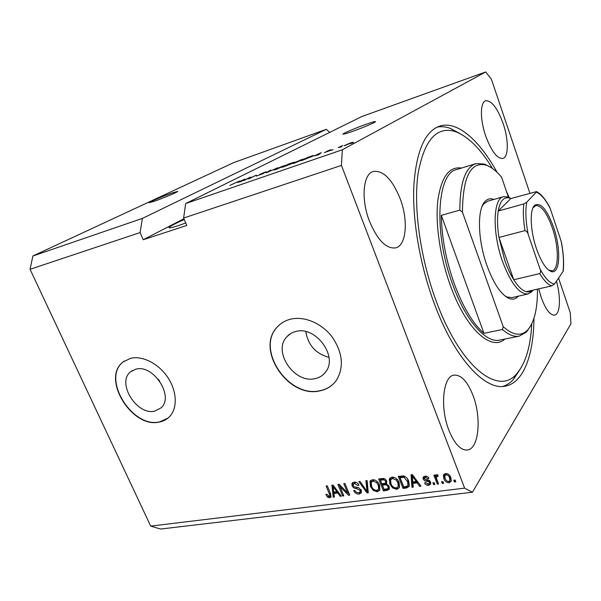 <?xml version="1.0" encoding="UTF-8"?>
<svg xmlns="http://www.w3.org/2000/svg" width="601" height="601" viewBox="0 0 601 601"><rect width="100%" height="100%" fill="white"/><g stroke="black" fill="none" stroke-linecap="round" stroke-linejoin="round"><path stroke-width="0.9" d="M135.788 369.217L130.62 371.779C116.218 382.567 136.878 415.862 154.833 411.099L161.076 407.854C174.515 396.57 153.247 363.86 135.788 369.217M158.333 379.321L159.663 381.072M295.782 331.489C292.154 332.368 289.156 334.141 286.797 336.793C272.358 351.502 294.437 383.949 315.082 378.622C319.559 377.676 323.113 375.415 325.727 371.831C338.34 356.438 315.502 325.562 295.782 331.489M305.841 331.609C308.058 345.132 315.773 353.711 328.972 357.37M290.493 319.206C285.317 320.506 280.998 323.007 277.527 326.711C254.839 348.79 288.119 398.718 319.845 390.86C327.004 389.41 332.608 385.759 336.665 379.915C344.163 366.82 342.638 352.479 332.098 336.891C321.708 323.158 304.136 315.81 290.493 319.206M280.321 324.127L277.715 326.553C255.034 348.633 288.3 398.546 320.017 390.688C325.389 389.621 329.949 387.247 333.698 383.558M130.552 358.324L123.13 361.967C100.84 378.172 132.032 429.009 159.505 422.007C163.412 421.233 166.71 419.498 169.407 416.786C177.641 408.545 177.16 391.544 167.919 377.623C158.747 363.673 142.399 355.341 130.552 358.324M124.52 360.946L123.348 361.817C101.066 378.021 132.243 428.844 159.716 421.842L167.964 418.108M172.292 192.906C163.878 195.851 149.454 201.928 149.108 202.687L154.472 201.237C162.954 198.277 177.603 192.095 177.836 191.388L172.292 192.906M366.272 124.227C356.626 127.622 343.719 133.039 343.006 134.015C342.668 134.601 345.658 133.798 351.968 131.604C361.704 128.201 374.874 122.657 375.497 121.725C375.79 121.139 372.718 121.973 366.272 124.227M184.274 219.59C175.379 223.467 170.308 226.089 169.076 227.463C168.671 228.372 171.668 227.779 178.076 225.706L185.724 223.001M503.105 123.43C497.44 108.03 491.656 100.48 485.736 100.765C480.064 102.065 479.936 119.719 485.736 136.134C491.513 151.399 497.222 158.837 502.864 158.439C508.731 157.109 508.709 139.53 503.105 123.43M400.168 198.706C392.34 179.451 383.438 170.353 373.446 171.405C363.102 173.704 360.728 199.066 369.45 221.168C377.458 240.039 386.158 248.949 395.541 247.905C406.456 245.621 408.47 220.312 400.168 198.706M473.017 395.458C467.57 381.582 461.29 374.799 454.191 375.107C443.147 375.745 439.654 407.117 448.872 430.203C454.371 443.658 460.471 450.269 467.18 450.021C478.884 449.248 481.762 417.793 473.017 395.458M538.759 288.848L541.185 297.382C545.618 309.372 550.073 315.285 554.558 315.119C560.26 314.376 561.049 297.044 556.413 281.208M509.092 197.406L506.335 191.013M497.08 172.352C479.598 140.439 457.384 120.448 439.722 126.082C424.93 131.221 416.298 151.129 413.826 185.814C412.241 219.816 419.911 264.853 434.117 303.122C454.236 357.941 484.714 390.5 504.855 386.233C523.411 383.325 533.703 355.101 533.951 318.35M142.377 218.411L32.897 255.996L233.706 162.623L326.305 129.305L142.377 218.411L140.101 232.579L30.05 269.293L150.708 526.108L464.611 488.14L472.446 492.234L570.95 323.804L570.236 312.633L558.562 278.068M32.897 255.996L30.05 269.293M329.686 132.4L326.305 129.305M183.906 218.734L143.241 239.731L186.776 225.465L183.621 218.058L185.626 203.566L361.825 116.526L485.683 71.962L342.322 149.777L341.443 165.41L464.611 488.14M185.626 203.566L342.322 149.777M249.242 177.821L243.675 180.631L249.543 177.498L250.73 177.085L249.731 178.309L256.372 175.131L249.438 178.64L248.228 179.053L249.242 177.821L249.55 178.58M263.877 173.336L256.311 176.093L262.712 173.742L259.692 174.403L265.244 172.051L266.574 171.916L260.977 173.914L263.877 173.336M277.722 167.747L266.243 172.833L269.759 170.504L270.938 170.091L267.58 172.239L277.722 167.747M276.129 169.437L273.891 170.03L275.085 169.227L285.31 165.365L276.129 169.437M295.076 162.894L292.732 163.525L293.844 162.743L304.211 158.844L295.076 162.894M314.15 155.944L321.287 152.669L318.665 154.735L314.15 155.944M353.628 142.49L351.457 143.414L353.628 142.49M351.976 142.79L344.245 145.697L350.804 142.76L352.749 142.309L351.976 142.79M341.796 146.576L339.633 147.493L341.796 146.576M338.205 147.538L342.901 145.54L338.205 147.538M333.119 149.574L330.963 150.49L333.119 149.574M330.49 150.393L324.27 152.646L329.13 150.881L326.403 151.52L330.768 149.687L327.928 150.926L330.49 150.393M312.437 156.298L301.251 160.745L307.787 157.342L312.768 155.636L313.692 155.539L312.437 156.298M291.079 163.923L282.162 167.341L288.848 163.893L294.265 162.18L291.079 163.923M237.59 182.396L244.892 179.106L241.301 181.449L237.59 182.396M229.8 185.439L239.348 181.029L229.8 185.439M150.708 526.108L160.565 529.038L472.446 492.234M143.241 239.731L140.101 232.579M183.621 218.058L341.443 165.41M340.008 486.645L343.817 495.848L342.668 495.99L337.875 484.436L339.099 484.271L347.626 492.903L343.802 483.647L344.959 483.497L349.752 495.104L348.512 495.254L340.008 486.645L340.654 485.848M361.314 490.236L361.374 492.767L359.135 494.082C356.701 494.225 354.898 493.075 353.741 490.634L354.853 490.333C355.709 492.016 356.979 492.812 358.677 492.715L360.187 491.851L360.149 490.424L356.416 488.575C354.447 488.5 352.997 487.569 352.051 485.766L351.991 483.347L354.012 482.13C356.213 481.957 357.85 482.971 358.932 485.172L357.813 485.48L354.613 483.497L353.2 484.271L353.238 485.638L354.087 486.78L358.421 487.666L361.314 490.236M367.113 480.552L368.285 492.782L367.061 492.933L358.857 481.649L360.074 481.484L367.053 491.498L365.874 480.717L367.113 480.552M377.39 491.798L373.236 490.378L370.426 486.494L370.006 481.386L372.485 479.673C375.873 479.876 378.224 481.709 379.539 485.165L379.877 490.093L377.39 491.798L378.157 490.769L375.497 490.326M396.87 489.364L392.633 487.929L389.801 483.993L389.358 478.944L391.972 477.081C395.435 477.284 397.824 479.132 399.139 482.633L399.485 487.509L396.87 489.364L397.614 488.32L394.774 487.817M442.945 481.581L443.621 483.339L442.321 483.505L441.637 481.747L442.945 481.581M450.863 477.622L451.313 481.138L449.157 482.813C446.498 482.648 444.725 481.251 443.846 478.614L443.448 475.151L445.574 473.505C448.211 473.648 449.976 475.015 450.863 477.622M329.671 497.771L327.628 497.185L325.832 494.51L326.899 494.217L329.16 496.434L329.934 495.427L326.148 485.999L327.282 485.841L330.542 493.639L331.016 496.974L329.671 497.771L330.49 496.764L328.807 496.426M412.902 483.407L413.27 487.141L411.963 487.306L411.054 474.707L412.286 474.542L420.955 486.179L419.641 486.344L417.147 482.866L412.902 483.407L413.623 482.363L417.718 481.837M430.594 482.137L430.729 484.015L428.678 485.383C426.845 485.51 425.455 484.684 424.516 482.919L425.733 482.595L428.273 484.105L429.445 483.362L429.399 482.52L428.791 481.747L427.386 481.416C425.523 481.424 424.126 480.65 423.187 479.095L423.089 477.442L425.035 476.195C426.755 476 428.062 476.721 428.949 478.358L427.732 478.681L425.576 477.457L424.366 478.126L425.087 479.44L426.718 479.763C428.528 479.756 429.82 480.552 430.594 482.137M434.192 482.693L434.869 484.436L433.584 484.601L432.9 482.851L434.192 482.693M436.792 479.35L438.587 483.97L437.295 484.136L433.824 475.211L435.116 475.038L435.672 476.465L435.845 475.301L436.589 474.677L438.001 475L438.009 476.345L436.364 476.863L436.792 479.35M455.085 480.049L455.768 481.822L454.446 481.987L453.763 480.214L455.085 480.049M408.77 481.311L409.289 486.329L406.599 487.982L403.068 488.425L398.29 476.405L403.662 475.924C406.238 476.916 407.944 478.712 408.77 481.311M389.193 486.494L389.35 489.161L387.044 490.431L383.438 490.882L378.653 479.012L382.281 478.531C384.257 478.283 385.729 479.147 386.706 481.108L386.398 483.775L389.193 486.494M333.931 493.481L334.404 497.027L333.217 497.177L331.932 485.225L333.044 485.082L341.368 496.156L340.174 496.298L337.777 492.985L333.931 493.481L334.749 492.467L338.265 492.024M529.887 193.184L491.423 79.309L485.683 71.962M328.371 496.268L327.628 497.185M330.46 495.239L330.76 494.42L329.934 495.427M330.76 494.42L330.633 493.872M331.159 496.584L330.49 496.764M413.18 486.201L411.963 487.306M412.684 486.262L411.85 474.602M420.324 485.338L419.641 486.344M417.793 481.934L417.147 482.866M412.511 478.261L412.759 481.934L416.177 481.499L412.166 475.887L412.511 478.261M412.714 475.121L412.166 475.887M416.793 480.597L416.177 481.499M430.782 483.828L429.377 484.331L428.678 485.383M429.377 484.331L427.364 484.053M429.497 482.926L430.098 481.469L429.399 482.52M430.098 481.469L429.49 480.702L428.791 481.747M429.49 480.702L428.092 480.364C426.229 480.379 424.832 479.606 423.893 478.058L423.187 479.095M423.893 478.058L423.728 476.638M428.498 477.622L427.732 478.681M428.43 477.637L428.19 477.239M427.041 476.443L426.282 476.42L425.576 477.457M426.282 476.42L424.569 477.825M434.508 483.52L433.584 484.601M434.275 483.542L433.952 482.723M438.227 483.046L437.295 484.136M437.979 483.076L434.869 475.075M436.424 474.715L435.672 476.465M438.001 475.233L437.07 476.3M437.761 475.256L436.604 476.503M455.408 480.883L454.446 481.987M455.107 480.92L454.792 480.086M451.313 481.131L449.833 481.754L449.157 482.813M449.833 481.754L447.873 481.469M446.152 480.274L444.53 477.562L443.846 478.614M444.53 477.562L444.124 474.114M449.976 480.259L450.592 479.418L450.254 476.826L449.105 474.813M447.662 473.836L446.716 473.746L445.288 475.106M446.032 474.798L444.823 475.819L445.153 478.441C445.702 480.274 446.881 481.303 448.699 481.529L449.924 480.477L449.586 477.878C449.037 476.045 447.85 475.015 446.032 474.798L446.716 473.746M450.254 476.826L449.586 477.878M443.26 482.415L442.321 483.505M442.997 482.445L442.682 481.619M409.326 486.224L407.328 486.938L406.599 487.982M407.328 486.938L403.804 487.381L403.068 488.425M403.804 487.381L399.38 476.255M405.194 476.525L400.829 476.623L400.093 477.645L403.759 486.863L405.893 486.592L408.034 485.42L407.508 481.454L403.992 477.389L400.093 477.645M408.364 484.947L408.928 483.422L407.44 478.757M402.933 476.345L402.197 477.367M404.728 476.36L403.992 477.389M408.237 480.417L407.508 481.454M408.928 483.422L408.199 484.459M393.294 487.02L392.633 487.929M391.341 484.549L390.552 482.964L389.801 483.993M390.552 482.964L390.147 477.855M399.47 487.546L397.614 488.32M395.067 477.705L393.287 477.457L391.191 479.035M398.373 486.382L399.004 485.495L398.057 480.53M392.543 478.479L390.59 479.853L391.033 483.858C391.987 486.427 393.745 487.802 396.307 487.967L398.268 486.532L397.885 482.761L396.284 480.109L392.543 478.479L393.287 477.457M396.968 479.17L396.284 480.109M398.628 481.724L397.885 482.761M389.448 488.891L384.197 489.845L383.438 490.882M384.197 489.845L379.772 478.869M386.736 483.324L386.398 483.775M386.578 483.828L383.183 484.158L382.416 485.187L384.099 489.342L387.63 488.741L388.103 488.215L387.976 486.66C387.239 485.187 386.135 484.601 384.663 484.894L382.416 485.187M388.569 487.569L388.652 485.45M384.865 478.959L381.192 479.23L380.425 480.244L381.86 483.797L385.158 483.249L385.669 482.738L385.564 481.461C384.843 480.101 383.799 479.606 382.416 479.981L380.425 480.244M386.173 482.055L386.225 480.222M386.323 480.439L385.564 481.461M388.727 485.631L387.976 486.66M373.897 489.499L373.236 490.378M371.734 486.592L371.2 485.473L370.426 486.494M371.2 485.473L370.787 480.364M379.885 490.07L378.157 490.769M375.347 480.207L373.83 480.041L371.764 481.581M378.855 488.876L379.449 488.08L378.84 483.7M373.056 481.055L371.2 482.318L371.628 486.359C372.582 488.898 374.318 490.251 376.819 490.424L378.69 489.109L378.322 485.285L376.729 482.671L373.056 481.055L373.83 480.041M377.413 481.762L376.729 482.671M379.088 484.263L378.322 485.285M368.203 491.858L367.061 492.933M367.835 491.911L367.301 491.167M366.753 480.597L367.827 490.469L367.053 491.498M361.471 492.535L359.924 493.06L359.135 494.082M359.924 493.06L356.986 492.482M360.315 491.46L360.976 490.837L361.021 489.635M360.908 489.447L360.149 490.424M358.977 487.854L355.597 487.246M353.125 485.315L352.847 484.759L352.051 485.766M352.847 484.759L352.682 482.573M358.587 484.489L357.813 485.48M356.558 482.543L355.409 482.483L354.613 483.497M355.409 482.483L353.478 483.925M343.464 494.984L342.668 495.99M340.016 486.637L339.039 484.278M344.959 483.497L348.422 491.881L347.626 492.903M349.391 494.232L348.512 495.254M349.309 494.24L347.784 492.692M334.284 496.133L333.217 497.177M334.036 496.163L332.849 485.105M340.85 495.457L340.174 496.298M338.408 492.211L337.777 492.985M333.39 488.605L333.743 492.091L336.845 491.693L332.992 486.352L333.39 488.605M333.517 485.713L332.992 486.352M337.454 490.942L336.845 491.693M345.222 145.562L345.079 145.179M350.143 143.113L345.688 145.149L350.143 143.113M320.258 153.48L320.1 153.082M318.282 154.044L315.307 155.411L318.282 154.044M318.77 154.652L318.62 154.262M312.918 156.035L312.768 155.636M308.23 157.319L303.235 159.926L311.228 156.711L311.776 156.117L308.23 157.319M294.039 163.239L293.844 162.743M301.078 159.776L294.099 162.894L301.852 159.964L302.829 159.363L301.078 159.776M289.246 163.885L292.837 162.728L289.246 163.885M286.482 165.313L284.13 166.522L290.268 164.111L286.482 165.313M275.281 169.722L275.085 169.227M282.275 166.289L275.258 169.414L282.906 166.515L283.927 165.906L282.275 166.289M249.828 178.196L249.543 177.498M241.82 180.488L238.777 181.863L241.82 180.488M518.31 296.165C515.741 299.17 512.555 299.891 508.762 298.321C500.918 294.445 493.684 283.634 487.065 265.897C477.87 240.655 476.984 210.207 484.646 201.891C487.201 198.886 490.281 198.067 493.872 199.442M487.719 201.2L483.632 203.994L482.175 206.181M492.512 168.52C480.717 149.078 468.51 136.84 455.896 131.799C437.055 125.617 424.471 139.409 418.138 173.178C413.225 206.729 420.189 258.002 436.153 300.958C460.336 367.241 498.447 396.014 516.499 373.987C525.484 363.703 530.57 347.002 531.757 323.886M520.053 369.472L513.216 379.667C510.114 382.987 506.635 385.249 502.767 386.451M454.476 284.296C463.168 307.411 473.002 323.759 483.97 333.337L441.314 215.376C441.697 237.711 446.085 260.684 454.476 284.296M530.42 326.328L526.514 331.985L519.196 336.154C514.171 337.071 508.574 334.847 502.413 329.483L483.97 333.337M441.314 215.376L459.848 210.102C459.953 182.712 465.347 167.206 476.037 163.592L484.526 164.05L490.176 166.995M502.413 329.483L503.24 326.689C513.104 335.478 521.232 336.59 527.633 330.017C534.357 322.279 537.625 308.659 537.437 289.149M508.423 197.113L501.602 177.242C496.456 171.06 491.4 167.063 486.442 165.245C470.748 161.038 462.755 176.686 462.469 212.206L459.848 210.102M503.24 326.689L462.469 212.206M437.077 127.127C441.314 126.285 445.732 126.698 450.329 128.366L460.449 133.828M504.855 295.857L506.891 296.962L511.842 297.63L528.009 293.972C519.474 294.467 511 283.672 502.571 261.57C491.971 232.362 493.045 198.165 503.691 196.647L507.943 196.925L510.978 198.525M536.498 248.852C530.315 231.167 529.458 210.072 534.484 205.437C540.524 201.808 546.91 209.148 553.641 227.456C561.334 249.468 560.124 275.296 550.952 271.419C545.903 269.158 541.088 261.638 536.498 248.852M548.623 270.067L552.064 270.811C559.028 269.804 558.983 247.056 552.387 228.034C546.978 212.904 541.433 205.399 535.769 205.534L532.944 207.886M536.265 192.215L536.595 191.584L539.645 193.605C543.161 196.602 546.572 201.29 549.892 207.668L550.253 208.615C545.505 199.352 540.847 193.89 536.265 192.215L526.761 202.214C525.221 210.53 525.695 221.236 528.174 234.322C527.753 232.422 526.686 231.19 524.989 230.626C523.283 220.146 522.908 211.244 523.854 203.919L498.206 211.041C500.122 200.629 504.014 196.339 509.888 198.172L510.842 198.563L498.206 211.041C497.095 218.306 497.343 227.11 498.965 237.448L504.81 260.534C507.447 268.023 510.422 274.424 513.735 279.735C518.1 286.602 522.254 290.591 526.213 291.703C528.504 292.296 530.518 291.838 532.253 290.328M532.974 290.17L531.66 291.846L528.009 293.972M524.989 230.626L498.965 237.448L513.735 279.735L539.698 273.613C540.765 272.373 540.892 270.878 540.059 269.113C545.242 278.496 550.058 283.454 554.505 283.988L562.964 271.644C564.069 263.2 563.445 253.006 561.094 241.054L550.253 208.615M528.174 234.322L540.059 269.113M554.505 283.988L551.741 285.896C547.969 284.709 543.958 280.614 539.698 273.613M526.213 291.703L551.741 285.896M561.094 241.054L561.319 241.835C563.498 253.156 564.114 262.96 563.19 271.231L562.964 271.644M536.595 191.584L510.842 198.563M523.854 203.919L526.761 202.214M330.234 492.91L329.446 493.872M414.442 477.442L413.841 478.298M428.092 480.364L427.386 481.416M387.795 489.394L387.044 490.431M383.183 478.959L382.416 479.981M385.421 483.873L384.663 484.894M367.579 488.56L366.798 489.582M357.204 487.561L356.416 488.575M335.185 487.929L334.599 488.643M475.609 163.72L456.895 169.497C436.965 172.6 433.231 233.053 452.786 284.701C465.805 320.859 486.036 343.321 499.604 340.136L500.085 340.038M504.84 339.069C491.423 351.63 466.136 329.401 450.472 285.775C440.097 257.416 435.222 224 437.798 200.764C441.194 177.1 449.112 166.192 461.56 168.055M132.43 370.516L130.62 371.779M290.696 333.54L286.797 336.793M169.249 227.862L169.076 227.463M439.061 126.308L439.722 126.082M329.836 495.998L330.663 494.991M429.445 483.362L430.143 482.31M423.089 477.442L423.54 476.788M435.845 475.301L436.123 474.88M443.448 475.151L444.116 474.121M449.924 480.477L450.592 479.418M408.034 485.42L408.763 484.376M389.358 478.944L390.117 477.923M398.268 486.532L399.004 485.495M385.669 482.738L386.428 481.709M388.103 488.215L388.855 487.186M370.006 481.386L370.787 480.372M378.69 489.109L379.449 488.08M360.187 491.851L360.976 490.837M351.991 483.347L352.479 482.731M483.632 203.994L484.646 201.891M516.499 373.987L513.216 379.667M519.196 336.154L500.137 340.031M527.633 330.017L526.514 331.985M486.442 165.245L484.526 164.05M455.896 131.799L450.329 128.366M506.891 296.962L508.762 298.321M533.801 206.744L534.484 205.437M532.539 290.268L531.66 291.846M503.458 196.715L487.486 201.267M509.888 198.172L507.943 196.925M549.742 270.6L550.952 271.419"/></g></svg>
